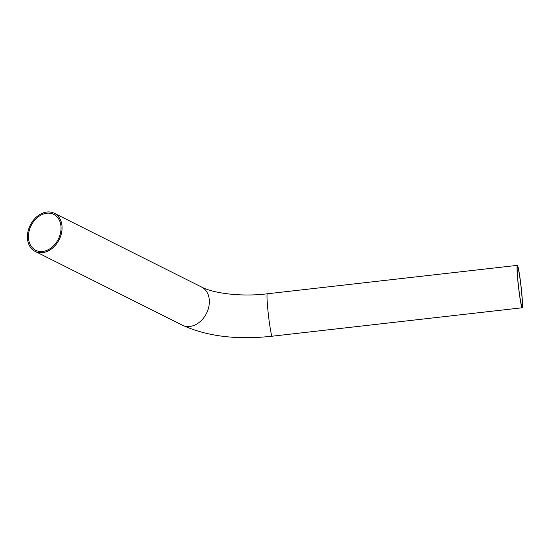 <?xml version="1.0" encoding="UTF-8"?>
<svg xmlns="http://www.w3.org/2000/svg" width="550" height="550" viewBox="0 0 550 550"><rect width="100%" height="100%" fill="white"/><g stroke="black" fill="none" stroke-linecap="round" stroke-linejoin="round"><path stroke-width="0.82" d="M28.517 238.349A20.089 15.208 116.6 0 1 36.348 218.46A20.089 15.208 116.6 0 1 53.742 214.383A20.089 15.208 116.6 0 1 60.974 226.332A20.089 15.208 116.6 0 1 53.144 246.221A20.089 15.208 116.6 0 1 35.75 250.298A20.089 15.208 116.6 0 1 28.517 238.349M517.722 278.472A20.089 1.231 83.5 0 0 522.039 306.522A20.089 1.231 83.5 0 0 521.819 294.663A20.089 1.231 83.5 0 0 517.502 266.606A20.089 1.231 83.5 0 0 517.722 278.472M517.591 277.963A21.347 1.306 83.5 0 0 522.184 307.773A21.347 1.306 83.5 0 0 521.95 295.171A21.347 1.306 83.5 0 0 517.357 265.354A21.347 1.306 83.5 0 0 517.591 277.963M61.992 225.954A21.347 16.156 116.6 0 1 53.666 247.087A21.347 16.156 116.6 0 1 35.186 251.426A21.347 16.156 116.6 0 1 27.5 238.728A21.347 16.156 116.6 0 1 35.819 217.594A21.347 16.156 116.6 0 1 54.306 213.256A21.347 16.156 116.6 0 1 61.992 225.954M54.306 213.256L201.603 287.045C213.07 293.26 241.271 297.082 267.321 293.782A21.347 1.306 83.5 0 0 267.554 306.391A21.347 1.306 83.5 0 0 272.14 336.208C236.789 340.051 206.903 336.387 182.476 325.215L35.186 251.426M201.603 287.045A21.347 16.156 116.6 0 1 209.282 299.743A21.347 16.156 116.6 0 1 200.963 320.877A21.347 16.156 116.6 0 1 182.476 325.215M267.321 293.782L517.357 265.354M522.184 307.773L272.14 336.208"/></g></svg>
